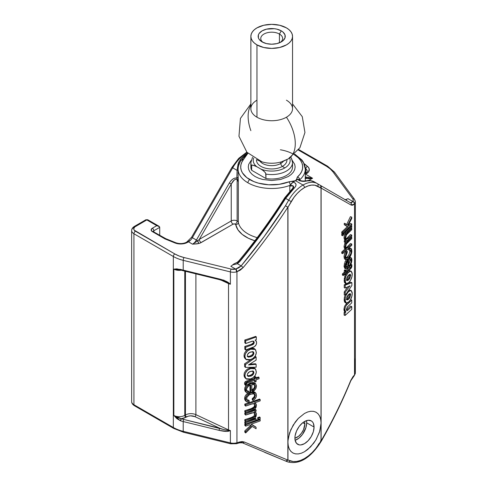 <?xml version="1.0" encoding="UTF-8"?>
<svg xmlns="http://www.w3.org/2000/svg" width="487" height="487" viewBox="0 0 487 487"><rect width="100%" height="100%" fill="white"/><g stroke="black" fill="none" stroke-linecap="round" stroke-linejoin="round"><path stroke-width="0.73" d="M247.226 152.601A28.654 16.54 120 0 0 247.019 152.717L247.719 153.119L247.019 152.717A28.654 16.54 120 0 0 232.695 167.838L192.359 237.705L196.413 240.042A7.816 4.511 -60 0 1 192.505 244.164L197.783 240.834L199.305 239.391L231.24 220.952A4.17 2.405 180 0 1 237.132 220.952L237.132 179.399L237.936 180.312L238.326 181.834L238.326 222.376A4.17 2.405 0 0 0 237.132 220.952A4.17 2.405 180 0 1 238.326 222.376A2.605 2.112 -11.4 0 1 235.738 224.677A1.564 0.901 0 0 0 235.288 224.142A2.605 1.504 120 0 0 237.132 220.952A2.605 1.504 -60 0 1 235.288 224.142A1.564 0.901 0 0 0 233.078 224.142A2.605 1.504 60 0 1 231.24 220.952A2.605 1.504 -120 0 0 233.078 224.142L201.143 242.581A2.605 1.504 60 0 1 199.305 239.391A2.605 1.504 -120 0 0 201.143 242.581L198.769 243.53A2.605 0.858 75.8 0 1 197.783 240.834L198.769 243.53L192.505 244.164L188.451 241.826A7.816 4.511 120 0 0 192.359 237.705L196.413 240.042A7.816 4.511 -60 0 1 192.505 244.164L197.783 240.834L196.413 240.042L197.783 240.834L199.305 239.391L231.24 184.074L229.353 182.984L196.413 240.042L229.353 182.984L231.24 184.074L199.305 239.391L231.24 220.952L231.24 184.074L234.186 180.062L235.781 179.234L237.132 179.399L237.132 220.952A4.17 2.405 0 0 0 231.24 220.952L231.24 184.074C233.206 180.336 235.166 178.778 237.132 179.399L238.326 181.834L236.846 178.047L238.143 177.219L238.326 181.834L238.326 222.376A33.603 19.401 0 0 0 257.221 237.644A33.603 19.401 0 0 1 238.326 222.376A2.605 2.112 168.6 0 1 235.738 224.677L237.918 229.779L242.228 234.405L248.4 238.259L254.859 240.767A36.208 20.904 180 0 1 235.738 224.677L234.783 223.947L233.078 224.142L200.017 243.129L197.162 243.847L192.535 244.164M234.582 263.601L237.218 262.359L239.062 260.636A2.605 0.31 39.7 0 0 239.762 261.549L237.431 263.723L239.762 261.549C256.205 241.753 271.496 220.708 285.644 198.41L288.688 200.169L285.644 198.41L263.564 230.917L239.762 261.549A2.605 0.31 -140.3 0 1 239.062 260.636C255.584 240.724 270.809 219.771 284.743 197.765L285.242 198.026L288.858 193.053L292.943 188.792A2.605 0.931 48 0 1 292.985 187.952A2.605 0.931 48 0 1 294.166 188.189L289.643 192.907L285.644 198.41L284.743 197.765L285.644 198.41L294.166 188.189A2.605 0.931 -132 0 0 292.985 187.952L293.004 185.748L293.752 187.063M234.028 263.838L232.573 264.934L237.431 263.723L241.162 265.878L238.764 267.838L235.678 269.092L230.814 266.286A7.816 4.511 120 0 0 232.573 264.934L237.431 263.723L241.162 265.878L264.076 236.682L285.461 205.757C271.716 226.948 256.947 246.994 241.162 265.878L243.19 267.54C259.102 248.613 273.992 228.519 287.847 207.267L285.461 205.757L288.688 200.169L285.461 205.757L287.957 207.237L291.202 201.618L288.688 200.169L291.202 201.618A26.566 15.341 -60 0 1 304.485 187.592A2.082 1.205 -120 0 0 303.011 185.042A28.654 16.54 120 0 0 288.688 200.169A28.654 16.54 -60 0 1 303.011 185.042L295.463 180.683L296.766 179.07A2.605 1.96 36.1 0 1 297.654 179.441L296.766 179.07L295.463 180.683L293.046 182.101A2.605 0.828 -103.7 0 0 292.669 181.432L293.046 182.101L290.27 185.261C290.282 184.768 291.208 183.715 293.046 182.101L295.152 183.015L296.059 184.573L295.639 186.393L294.166 188.189C296.991 185.249 296.62 183.222 293.046 182.101L297.654 179.441C299.986 181.28 302.944 181.815 306.53 181.048C309.549 180.36 312.137 180.634 314.292 181.864L317.341 183.623A28.654 16.54 120 0 0 303.011 185.042A2.082 1.205 60 0 1 304.485 187.592A26.566 15.341 -60 0 1 317.774 186.278A2.082 1.698 -60 0 0 317.341 183.623L314.292 181.864L310.749 180.738L301.794 181.261L299.286 180.622L297.654 179.441L295.463 180.683L303.011 185.042A28.654 16.54 -60 0 1 317.341 183.623L317.341 183.623A2.082 1.698 120 0 1 317.774 186.278L321.067 188.031L320.568 185.486L317.341 183.623L350.488 202.762L320.568 185.486L321.329 186.582L321.116 188.061L351.285 205.137A2.082 1.918 -60 0 0 350.488 202.762A2.082 1.918 120 0 1 351.285 205.137L354.524 203.889A2.082 1.558 -137.5 0 0 352.716 201.618L351.541 202.726L350.488 202.762L352.716 201.618A2.082 1.558 42.5 0 1 354.524 203.889L354.731 203.639A2.082 1.564 -143.6 0 0 352.813 201.466L347.949 198.653A7.816 4.511 -60 0 1 346.19 199.341L344.912 199.816M238.1 169.111A33.603 19.401 0 0 0 247.944 182.808A2.605 1.504 -60 0 1 249.782 179.618A30.998 17.897 180 0 1 243.427 159.633A2.605 1.942 -142.1 0 0 241.369 160.162L240.024 160.12A2.605 0.919 -142.5 0 0 241.351 160.193L241.412 160.107M334.715 172.879A2.082 1.564 -36.3 0 0 334.466 172.1A2.082 1.564 -36.3 0 0 332.798 171.649L330.131 168.812L326.576 166.317L298.336 150.014L326.576 166.317A2.082 1.205 -60 0 1 327.617 166.219A2.082 1.205 120 0 0 326.576 166.317A29.171 16.844 180 0 1 332.798 171.649L352.819 198.879A2.082 1.564 -36.3 0 1 354.493 199.341L334.478 172.118A2.082 1.564 143.7 0 0 332.798 171.649L352.819 198.879L353.276 200.169L352.813 201.466A2.082 1.564 36.4 0 1 354.731 203.639L352.801 205.185L351.285 205.137L321.11 188.092A1.564 0.901 180 0 1 321.012 188.152L314.925 185.224L311.674 185.097L308.149 185.894L304.485 187.592L300.82 190.131L297.295 193.4L294.051 197.278L287.957 207.237A1.564 0.901 180 0 1 287.854 207.292C280.068 219.113 272.884 229.45 266.292 238.277C258.299 249.021 250.598 258.774 243.19 267.54L241.162 265.878L235.678 269.092A5.728 3.306 180 0 1 231.197 269.092L184.037 257.538L179.119 255.998L174.803 253.94L134.162 230.12L133.724 228.853L134.692 227.015L146.824 219.923L156.771 225.664L152.352 228.214A2.082 1.205 60 0 1 153.825 230.771A2.082 1.205 180 0 0 153.241 231.416A2.082 1.205 180 0 1 153.825 230.771L153.825 231.763L153.825 230.771L159.718 227.368L159.718 235.166L159.718 227.368L153.825 230.771A2.082 1.205 -120 0 0 152.352 228.214L151.128 229.919L152.352 231.617L164.776 238.794A3.646 2.106 0 0 0 165.263 239.032L178.065 243.786L183.185 243.786L188.451 241.826L192.505 244.164M230.357 430.569L227.143 431.403L219.132 430.356A1.564 0.499 -76.2 0 1 219.747 428.25L194.91 416.641A6.252 3.61 0 0 0 186.558 416.89A1.564 0.901 60 0 1 185.45 414.979A7.816 4.511 180 0 1 195.896 414.662A1.564 0.804 -64.9 0 1 194.91 416.641L190.648 415.843L188.432 416.148L185.876 417.286A1.564 0.901 60 0 1 184.774 415.368L185.45 414.979A1.564 0.901 -120 0 0 186.558 416.89L185.876 417.286A9.375 5.412 180 0 1 181.286 418.741A1.564 0.609 107.4 0 0 180.543 420.811A31.259 18.043 0 0 0 183.222 421.553L183.222 431.336L230.381 442.896L230.381 430.563L228.44 430.471C226.674 430.356 223.777 429.613 219.747 428.25A1.564 0.499 103.8 0 0 219.132 430.356C223.588 431.397 226.784 431.665 228.732 431.159A1.564 0.907 -108.1 0 1 228.44 430.471L228.732 431.159L230.381 430.563L224.951 429.832L183.83 419.447A1.564 0.499 103.8 0 0 183.222 421.553L219.132 430.356L183.222 421.553A1.564 0.499 -76.2 0 1 183.83 419.447A29.695 17.142 180 0 1 181.286 418.741L173.847 415.441L180.543 420.811L181.286 418.741L177.274 417.572L173.847 415.441A7.816 4.511 0 0 0 184.774 415.368A1.564 0.901 -120 0 0 185.876 417.286L181.286 418.741A29.695 17.142 0 0 0 183.83 419.447L219.747 428.25L194.91 416.641A1.564 0.804 115.1 0 0 195.896 414.662L228.519 429.911A1.564 0.804 -64.9 0 1 228.44 430.471A1.564 0.804 115.1 0 0 228.519 429.911A7.816 4.511 0 0 0 230.381 430.563L230.381 442.896A7.816 4.511 0 0 0 236.944 442.774A264.264 152.571 0 0 0 239.847 441.922A2.082 0.779 73.4 0 1 239.494 442.847A2.082 0.779 73.4 0 1 238.892 442.555M354.487 199.329A2.082 1.564 143.7 0 0 352.819 198.879A5.728 3.306 180 0 1 352.813 201.466L347.949 198.653A7.816 4.511 120 0 1 346.19 199.341L346.738 200.589M299.822 180.3L299.645 180.768M312.587 178.242L308.752 180.452L312.587 178.242L305.593 174.2A2.082 1.205 -120 0 0 305.3 174.066A2.082 1.205 60 0 1 305.593 174.2A7.816 4.511 120 0 1 305.3 174.358A7.816 4.511 120 0 0 305.593 174.2L312.587 178.242L309.008 178.053L305.909 177.025L306.171 178.546L312.587 178.242L305.909 177.025A1.564 1.011 -60 0 1 306.171 178.546L311.029 178.546M305.051 178.333L306.171 178.546L305.051 178.333M238.758 261.726L237.626 262.39M238.1 175.125L238.326 181.834L236.846 178.047L237.096 170.383L238.003 164.338L240.024 160.12C242.179 157.039 244.815 154.75 247.944 153.247L241.357 160.18L243.427 159.633L241.838 162.171L240.931 164.819L240.718 167.516L241.217 170.194L242.404 172.806L246.739 177.572L253.843 181.59L258.427 183.136L268.611 184.774L279.154 184.336L289.722 181.621L292.669 181.432L295.463 180.683L288.828 181.882A2.605 1.175 69.1 0 1 290.27 185.261L289.789 186.15L293.004 185.748L293.758 186.947L292.985 187.958L293.004 185.748L291.409 185.444L289.789 186.15L290.27 185.261A2.605 1.175 -110.9 0 0 288.828 181.882A30.998 17.897 180 0 1 249.782 179.618A2.605 1.504 120 0 0 247.944 182.808A33.603 19.401 0 0 0 290.27 185.261A33.603 19.401 180 0 1 247.944 182.808A33.603 19.401 180 0 1 238.1 169.092A33.603 19.401 180 0 1 239.482 163.583M234.113 263.796L232.573 264.934A7.816 4.511 -60 0 1 230.814 266.286L235.678 269.092A2.082 0.664 76.2 0 1 236.493 271.898L236.944 271.776L236.944 442.774L236.944 271.776L243.19 267.54L240.316 270.127L236.944 271.776A2.082 0.724 -107.7 0 0 235.958 269.031A2.082 0.724 72.3 0 1 236.944 271.776L236.493 271.898A2.082 0.664 -103.8 0 0 235.678 269.092L231.197 269.092A2.082 0.664 103.8 0 0 230.381 271.904A7.816 4.511 0 0 0 236.493 271.898A7.816 4.511 180 0 1 230.381 271.904A2.082 0.664 -76.2 0 1 231.197 269.092L184.037 257.538A29.171 16.844 180 0 1 174.803 253.94L135.404 231.197A5.728 3.306 180 0 1 135.404 226.516L146.824 219.923L156.771 225.664L159.493 226.717L159.718 227.368L158.853 226.163L156.771 225.664L152.352 228.214A4.17 2.405 0 0 0 152.352 231.617A2.082 1.205 -60 0 1 153.393 231.514A2.082 1.205 120 0 0 152.352 231.617L164.776 238.794A2.082 1.205 -60 0 1 165.817 238.691A2.082 1.205 120 0 0 164.776 238.794A3.646 2.106 0 0 0 165.263 239.032A2.082 0.974 -68 0 1 166.049 238.8A2.082 0.974 112 0 0 165.263 239.032L174.949 242.946A2.082 0.974 -68 0 1 175.728 242.715L165.817 238.691L153.216 231.617M237.431 263.723A2.605 0.731 -125.7 0 1 237.212 262.365A2.605 0.731 54.3 0 0 237.431 263.723M239.062 260.636A2.605 0.31 -140.3 0 1 239.823 260.977C247.347 251.907 255.2 241.729 263.388 230.436L285.242 198.026M289.789 191.141L289.789 186.15L289.789 191.141M241.382 160.144L241.369 160.156C239.227 162.914 238.137 165.89 238.1 169.092L238.143 177.219A2.605 0.925 -2.6 0 1 236.846 178.047C234.217 177.658 231.721 179.301 229.353 182.984L231.027 180.677L232.999 178.96L235.026 178.041L236.846 178.047L237.096 170.383L232.695 167.838L237.096 170.383A2.605 0.718 -174 0 0 238.1 170.182A2.605 0.718 6 0 1 237.096 170.383L238.003 164.338A2.605 1.004 -164.6 0 0 239.026 164.241A2.605 1.004 15.4 0 1 238.003 164.338L238.794 162.141L240.87 159.024L243.61 156.096L247.944 153.247L244.389 156.394L241.357 160.18M243.427 159.633L247.944 153.247L243.427 159.633M296.802 178.759L297.277 177.116M280.384 149.783A30.998 17.897 180 0 1 297.539 176.854L299.949 174.334L301.63 171.619L302.537 168.788L302.646 165.909L301.952 163.054L300.473 160.302L298.245 157.727L294.142 154.616M255.127 176.537L252.211 174.486L250.044 172.142L248.711 169.604L248.26 166.968L248.711 164.326L251.103 160.503L248.711 164.326L248.26 166.968L248.711 169.604L250.044 172.142L252.211 174.486L255.127 176.537L258.676 178.218L255.127 176.537M292.303 160.503L294.696 164.326L295.146 166.968L294.696 169.604L293.363 172.142L291.196 174.486L288.28 176.537L280.67 179.472L271.703 180.5L262.73 179.472L258.676 178.218L262.73 179.472L271.703 180.5L280.67 179.472L288.28 176.537L291.196 174.486L293.363 172.142L294.696 169.604L295.146 166.968L294.696 164.326L292.303 160.503M306.42 173.719A2.082 1.205 -120 0 0 305.373 173.615A2.082 1.205 60 0 1 306.42 173.719A9.898 5.716 0 0 0 307.528 166.402A2.082 1.394 129.5 0 0 305.818 168.794A7.816 4.511 180 0 1 307.23 171.4A7.816 4.511 180 0 0 305.818 168.794A2.082 1.394 -50.5 0 1 307.528 166.402L304.101 163.577L308.387 167.266L309.282 169.184L308.387 172.094L306.42 173.719M305.282 168.35L305.818 168.794L305.276 168.35M354.493 199.341A2.082 1.564 -36.3 0 1 354.737 200.108A7.816 4.511 180 0 1 355.358 201.868A7.816 4.511 180 0 1 354.731 203.639A7.816 4.511 0 0 0 355.358 201.868L354.493 199.341M334.478 172.118L327.617 166.219A2.082 1.205 -60 0 1 328.049 167.169M295.463 155.377A33.603 19.401 180 0 1 305.3 169.092A33.603 19.401 180 0 1 299.706 179.813A33.603 19.401 0 0 0 305.197 167.546M297.539 176.854A2.605 1.771 49 0 1 299.706 179.813A2.605 1.771 -131 0 0 297.539 176.854L296.766 179.07M297.654 179.441C299.079 179.173 299.761 179.295 299.706 179.813L298.86 179.228L297.654 179.441M306.53 181.048A2.605 1.936 -103.1 0 0 305.361 180.866A2.605 1.936 76.9 0 1 306.53 181.048M354.737 358.767L354.737 371.1A7.816 4.511 180 0 1 355.358 372.865A7.816 4.511 180 0 1 354.524 374.887A7.816 4.511 0 0 0 355.358 372.865L355.358 201.868M354.524 203.889L354.524 374.887A2.082 1.522 41 0 1 354.226 375.727A2.082 1.522 -139 0 0 354.524 374.887A264.264 152.571 180 0 1 353.045 376.567A2.082 1.51 41.9 0 1 352.734 377.419A2.082 1.51 -138.1 0 0 353.045 376.567A264.264 152.571 0 0 0 354.524 374.887L354.524 203.889M351.76 225.207L342.696 233.583L342.696 232.329L348.412 227.045L345.253 225.061L345.253 223.612L347.633 225.116L351.76 217.147L351.76 218.45L348.138 225.444L349.319 226.212L351.76 223.953L351.76 225.207L342.696 233.583L342.696 232.329L348.412 227.045L345.253 225.061L345.253 223.612L347.633 225.116L351.76 217.147L351.76 218.45L348.138 225.444L349.319 226.212L351.76 223.953L350.403 223.46A264.264 152.571 180 0 1 348.357 225.591A264.264 152.571 0 0 0 350.403 223.46L351.76 223.953L351.76 225.207M350.403 216.654L351.76 217.147L350.403 216.654L346.574 224.732L350.403 216.654M344.272 223.259L345.253 223.612L344.272 223.259L344.272 224.708L347.31 226.65A264.264 152.571 180 0 1 341.734 231.982L342.696 232.329L341.734 231.982L341.734 233.236L342.696 233.583L341.734 233.236L341.734 231.982A264.264 152.571 0 0 0 347.31 226.65L344.272 224.708L344.272 223.259M351.76 227.356L345.253 233.37L345.253 232.116L351.76 226.102L351.76 227.356L345.253 233.37L345.253 232.116L351.76 226.102L351.066 225.852L351.76 226.102L351.76 227.356M344.559 231.867L345.253 232.116L344.559 231.867M344.272 232.122L344.272 233.017L345.253 233.37L344.272 233.017L344.272 232.122M343.859 234.655L342.696 235.732L342.696 234.478L343.859 233.407L343.859 234.655L342.696 235.732L342.696 234.478L343.859 233.407L343.158 233.151L343.859 233.407L343.859 234.655M342.434 233.486A264.264 152.571 180 0 1 341.734 234.131L342.696 234.478L341.734 234.131L341.734 235.385L342.696 235.732L341.734 235.385L341.734 234.131A264.264 152.571 0 0 0 342.434 233.486M345.24 233.364L344.954 233.845L345.953 234.204L347.578 232.299L346.738 231.995L347.578 232.299L351.76 228.427L350.926 228.129L351.76 228.427L351.76 229.681L347.694 233.443C346.452 234.393 345.794 235.799 345.715 237.668L346.348 239.318L347.895 238.63L346.817 238.246A264.264 152.571 0 0 0 350.403 234.564L351.76 235.057L350.403 234.564A264.264 152.571 180 0 1 346.817 238.246L347.895 238.63L351.76 235.057L351.76 236.311L351.76 235.057L346.647 239.354L345.959 238.971L345.715 237.668L346.421 234.892L351.76 229.681L351.76 228.427L346.135 233.888L345.021 238.052L345.332 239.677L346.251 240.207L345.253 241.132L345.253 242.325L351.76 236.311L345.253 242.325L345.253 241.132L346.251 240.207L344.869 239.793M346.044 238.849L346.817 238.246L345.344 238.959M345.953 234.204L344.954 233.845L344.047 237.699L345.021 238.052L345.953 234.204M346.251 240.207L345.021 238.052L344.047 237.699L344.352 239.324L345.24 239.847M345.186 239.902A264.264 152.571 180 0 1 344.272 240.779L345.253 241.132L344.272 240.779L344.272 241.972L345.253 242.325L344.272 241.972L344.272 240.779A264.264 152.571 0 0 0 345.186 239.902M345.24 242.319L344.954 242.794L345.953 243.153L347.767 241.077L346.933 240.773L347.767 241.077L351.76 237.382L350.926 237.084L351.76 237.382L351.76 238.636L347.779 242.319C346.507 243.263 345.819 244.693 345.715 246.605L346.354 248.254L347.895 247.585L346.817 247.201A264.264 152.571 0 0 0 350.403 243.524L351.76 244.011L350.403 243.524A264.264 152.571 180 0 1 346.817 247.201L347.895 247.585L351.76 244.011L351.76 245.265L351.76 244.011L346.695 248.291L346.074 248.066L345.715 246.605L346.3 244.048L351.76 238.636L351.76 237.382L346.056 242.976L345.021 246.976L345.326 248.583L346.227 249.125L342.696 252.388L342.696 253.642L351.76 245.265L342.696 253.642L342.696 252.388L346.227 249.125L344.857 248.705M345.679 247.926L346.817 247.201L345.35 247.895M345.953 243.153L344.954 242.794L344.047 246.623L345.021 246.976L345.953 243.153M346.227 249.125L345.021 246.976L344.047 246.623L344.346 248.23L345.222 248.766M345.167 248.814A264.264 152.571 180 0 1 341.734 252.041L342.696 252.388L341.734 252.041L341.734 253.295L342.696 253.642L341.734 253.295L341.734 252.041A264.264 152.571 0 0 0 345.167 248.814M349.556 250.172L349.556 248.918L350.043 248.595L350.987 248.461L351.559 249.034L351.864 251.45L351.255 254.342L348.808 258.189L347.225 259.443L346.074 259.693L345.271 258.926L345.027 256.868L346.318 252.43L347.231 251.243L347.231 252.497L345.74 256.132L345.837 257.617L346.592 258.305L348.905 256.826L350.774 253.77L351.078 250.598L350.737 250.008L349.556 250.172L349.556 248.918L350.975 248.455L351.876 250.957C351.644 254.153 350.512 256.661 348.497 258.494L345.959 259.656L345.021 257.239L347.231 251.243L347.231 252.497L345.715 256.643L346.373 258.256L348.418 257.313C349.989 255.955 350.914 254.025 351.182 251.529L349.879 251.061L349.051 254.439L349.879 251.061L351.182 251.529L350.549 249.898L349.556 250.172L348.382 249.746L349.556 250.172M348.217 255.852L347.316 256.911L348.418 257.313L347.316 256.911L345.575 257.933L347.316 256.911L349.051 254.439M344.175 255.328L345.74 251.402L346.184 250.866L347.231 251.243L346.184 250.866L344.607 253.642L344.047 256.886L345.021 257.239L344.047 256.886L344.078 256.132M349.97 248.175L349.264 247.974L348.382 248.492L349.556 248.918L348.382 248.492L348.382 249.746L348.382 248.492L349.264 247.974L349.97 248.175M349.471 249.545L349.879 251.061L349.715 249.916M345.843 267.107L346.854 266.492L346.854 261.976L346.854 266.492L347.925 266.876L347.931 260.624L345.715 265.75L346.397 267.454L347.925 266.876L346.854 266.492L345.368 267.083M344.881 266.517L345.088 266.876M348.625 266.255L350.013 264.563L350.993 262.201L350.969 259.346L350.299 258.865L349.672 259.121L349.672 257.915L350.591 257.507L351.571 258.201L351.87 259.723L350.859 264.417L349.106 267.01L347.213 268.599L345.593 268.599L345.033 266.858L345.246 264.319L346.007 262.152L348.625 258.731L348.625 266.255L348.333 258.999C346.342 260.782 345.24 263.242 345.021 266.383L344.047 266.03L345.021 266.383L345.934 268.818L348.479 267.643C350.512 265.817 351.644 263.297 351.876 260.088L350.95 257.556L349.222 257.751L349.672 257.915L349.672 259.121L348.625 258.743L350.537 258.901L351.182 260.642L349.879 260.174L349.709 261.732L348.4 264.776L349.483 262.572L349.879 260.174L351.182 260.642C350.987 263.01 350.147 264.867 348.655 266.219L348.625 266.206M347.925 266.876L347.931 260.624L346.379 262.87L345.715 265.75L346.373 267.448L347.925 266.876M349.52 258.615L349.879 260.174L349.684 258.883M344.766 268.374L344.059 266.511L344.583 262.852M346.263 259.711L344.881 262.073L346.263 259.711M347.548 283.471L350.512 282.18L351.882 282.673L351.882 285.479L351.882 282.673L345.222 285.157L345.222 288.054L350.001 285.766L345.222 292.285L345.222 295.329L351.882 285.479L345.222 295.329L345.222 292.285L350.001 285.766L345.222 288.054L345.222 285.157L351.882 282.673L350.512 282.18L347.554 283.471M346.927 283.732L344.242 284.804L345.222 285.157L344.242 284.804L344.242 287.701L345.222 288.054L344.242 287.701L344.242 284.804L346.927 283.732M347.791 286.825L344.242 291.932L345.222 292.285L344.242 291.932L344.242 294.976L345.222 295.329L344.242 294.976L344.242 291.932L347.791 286.825M349.435 293.862L349.471 294.392L349.435 293.862M349.465 294.684L350.737 294.848L350.256 293.594L348.668 294.361L346.61 298.665L347.091 299.943L348.668 299.176L347.548 298.774L348.869 296.93L349.465 294.684M346.574 299.517L347.548 298.774L346.214 299.596M348.235 297.977L347.548 298.774L348.668 299.176L350.737 294.848L349.471 294.392L348.869 296.93M348.668 301.964L350.561 299.608L352.01 295.779L352.18 292.443L351.243 290.514L350.043 290.581L347.974 292.267L346.093 295.274L345.332 297.74L345.119 300.576L345.697 302.689L347.292 302.944L348.668 301.964L346.196 303.054L345.106 300.053C345.259 296.534 346.446 293.704 348.668 291.561L351.133 290.465L352.235 293.466C352.083 296.985 350.896 299.822 348.668 301.964M350.737 294.848L349.575 298.166L347.937 299.748L346.975 299.882L346.762 297.429L347.943 295.134L350.08 293.558L350.737 294.848M349.94 290.045L348.838 290.142L351.133 290.465M348.205 290.562L348.668 290.234M347.949 291.299L348.668 291.561L347.949 291.299M344.656 296.133L344.132 299.7L345.106 300.053L344.132 299.7L345.192 302.689L344.346 301.587M345.892 312.045L344.918 309.835L343.956 309.129L344.534 306.353L346.178 303.943L344.534 306.353L343.95 309.488L344.918 309.835C344.973 307.534 345.74 305.696 347.219 304.32L346.178 303.943A264.264 152.571 0 0 0 347.121 303.011A264.264 152.571 180 0 1 346.178 303.943L347.219 304.32L351.76 300.126L350.518 299.675L351.76 300.126L351.76 302.877L347.736 306.597L346.403 309.415L346.847 310.633L347.809 310.219L346.738 309.835A264.264 152.571 0 0 0 350.403 306.079L351.76 306.567L350.403 306.079A264.264 152.571 180 0 1 346.738 309.835L347.809 310.219L351.76 306.567L351.76 309.312L351.76 306.567L347.395 310.536L346.695 310.536L346.403 309.415L347.249 307.096L351.76 302.877L351.76 300.126L346.318 305.325L345.277 307.358L344.918 309.835L345.161 311.351L345.892 312.045L345.1 312.782L345.1 315.473L351.76 309.312L345.1 315.473L345.1 312.782L345.892 312.045L344.808 311.662L345.74 311.99M344.005 310.329L343.95 309.488L344.893 311.686A264.264 152.571 180 0 1 344.12 312.429L345.1 312.782L344.12 312.429L344.12 315.119L345.1 315.473L344.12 315.119L344.12 312.429A264.264 152.571 0 0 0 344.893 311.692M349.435 274.522L349.471 275.045L349.435 274.522M349.465 275.338L350.737 275.502L350.256 274.254L348.668 275.021L346.61 279.319L347.091 280.603L348.668 279.836L347.548 279.435L348.869 277.584L349.465 275.338M346.574 280.177L347.548 279.435L346.214 280.256M348.235 278.631L347.548 279.435L348.668 279.836L350.737 275.502L349.471 275.045L348.869 277.584M348.668 282.624L350.561 280.269L352.01 276.433L352.18 273.104L351.243 271.168L350.043 271.235L347.974 272.921L346.093 275.928L345.332 278.4L345.155 281.73L345.697 283.349L347.292 283.598L348.668 282.624L346.196 283.708L345.106 280.707C345.259 277.188 346.446 274.358 348.668 272.215L351.133 271.125L352.235 274.12C352.083 277.645 350.896 280.475 348.668 282.624M350.737 275.502L349.575 278.826L347.937 280.402L346.975 280.536L346.762 278.089L347.943 275.794L350.08 274.218L350.737 275.502M349.94 270.699L348.838 270.796L351.133 271.125M345.642 274.406L348.205 271.222L347.548 271.813L348.668 272.215L347.548 271.813L346.44 273.128M344.656 276.793L345.326 275.039L344.132 280.354L345.106 280.707L344.132 280.354L345.192 283.349L344.346 282.247M350.89 264.356L351.784 264.678L351.924 265.987L350.61 268.787L345.861 273.177L345.861 274.546L345.246 275.112L344.266 274.759L345.246 275.112L345.246 273.743L343.378 275.472L342.416 275.125L343.378 275.472L343.378 274.309L345.246 272.586L345.246 270.723L345.861 270.157L345.861 272.02L350.865 267.369L351.784 264.678L351.858 266.791L351.097 268.294L345.861 273.177L345.861 274.546L345.246 275.112L345.246 273.743L343.378 275.472L343.378 274.309L345.246 272.586L345.246 270.723L345.861 270.157L345.861 272.02L350.61 267.631L351.456 266.194L351.334 265.098L350.64 264.849M350.129 265.707L351.456 266.194L350.129 265.713L349.356 267.174L350.61 267.631L349.356 267.174A264.264 152.571 180 0 1 345.861 270.699A264.264 152.571 0 0 0 349.356 267.174L350.116 265.421M344.863 269.798L345.861 270.157L344.863 269.798A264.264 152.571 180 0 1 344.266 270.37L345.246 270.723L344.266 270.37L344.266 272.233L345.246 272.586L344.266 272.233A264.264 152.571 180 0 1 342.416 273.962L343.378 274.309L342.416 273.962L342.416 275.125L342.416 273.962A264.264 152.571 0 0 0 344.266 272.233L344.266 270.37A264.264 152.571 0 0 0 344.863 269.798M320.47 440.851L321.012 440.918A1.564 0.901 0 0 0 321.11 440.857L321.11 188.092L321.116 440.881C327.392 429.82 332.694 419.843 337.01 410.937C342.276 400.156 346.847 390.002 350.731 380.481L353.045 376.567L350.731 380.481A2.082 0.414 22.2 0 1 350.823 380.7A2.082 0.414 22.2 0 1 350.603 380.785M344.181 281.37L344.352 278.04M344.68 311.607L344.181 310.998M344.181 300.716L344.352 297.38M347.371 267.241L347.067 267.533M344.437 258.859L344.047 256.886M344.96 248.735L344.346 248.23L344.059 246.185L345.374 242.13M344.741 239.732L344.114 238.618L344.09 236.798L345.326 233.236M321.012 424.53L321.012 440.918L321.012 424.53L319.411 432.322L315.746 440.145L310.536 446.932L304.485 451.741L301.41 453.184L298.44 453.914L295.682 453.902L293.223 453.147L291.165 451.68L289.564 449.55L288.481 446.829L287.957 443.614L287.957 460.002L293.253 461.56L296.802 461.42L300.582 460.404L304.485 458.547L308.387 455.899L312.173 452.545L315.722 448.588L321.012 440.918L318.93 444.138L319.204 444.418L318.93 444.138A31.777 18.348 -60 0 1 290.045 460.818A2.082 1.692 111.4 0 1 287.823 461.913A2.082 1.692 111.4 0 1 287.622 461.816A2.082 1.692 -68.6 0 0 287.811 461.907A2.082 1.692 -68.6 0 0 290.045 460.818L287.957 460.002L285.717 461.086L242.398 442.829A2.082 1.388 -66.5 0 0 244.218 441.977L239.847 441.922L242.167 441.575L244.218 441.977A2.082 1.388 113.5 0 1 242.404 442.835A2.082 1.388 113.5 0 1 242.276 442.768A2.082 1.388 -66.5 0 0 242.404 442.835L239.488 442.847A2.082 0.779 -106.6 0 0 239.847 441.922A264.264 152.571 180 0 1 236.944 442.774A7.816 4.511 180 0 1 230.381 442.896L183.222 431.336L183.222 421.553A31.259 18.043 180 0 1 180.543 420.811L176.872 418.643L173.847 415.441A7.816 4.511 0 0 0 184.774 415.368L184.774 271.137L184.774 415.368L185.45 414.979L185.45 271.302L185.45 414.979A7.816 4.511 0 0 1 195.896 414.662L195.896 273.864L195.896 414.662L228.519 429.911A7.816 4.511 0 0 0 230.381 430.563M318.839 444.284L318.407 444.047M285.741 461.098L287.811 461.907C298.787 464.622 309.251 458.791 319.204 444.418L321.28 441.21M321.012 188.152L321.012 421.584L321.012 188.152M264.648 452.344L285.552 461.006L286.776 461.067L287.854 460.057L287.847 207.267L287.854 460.057A1.564 0.901 0 0 0 287.957 460.002L287.957 207.237L287.957 440.668L289.564 432.882L293.223 425.054L298.44 418.272L304.485 413.457L307.565 412.014L310.536 411.29L313.293 411.302L315.746 412.051L317.81 413.518L319.411 415.648L320.489 418.37L321.012 421.584M287.847 460.081L244.218 441.977L287.847 460.081M242.276 442.768L240.712 442.403M245.661 424.901L260.174 419.672L260.174 420.92L251.024 424.226L256.083 427.3L256.083 428.755L252.266 426.423L245.661 432.961L245.661 431.665L251.462 425.918L249.575 424.749L245.661 426.155L245.661 424.901L260.174 419.672L260.174 420.92L251.024 424.226L256.083 427.3L256.083 428.755L252.266 426.423L245.661 432.961L245.661 431.665L251.462 425.918L249.575 424.749L245.661 426.155L244.815 425.376A264.264 152.571 0 0 0 245.661 425.108A264.264 152.571 180 0 1 244.815 425.376L244.815 424.122L245.661 424.901M250.787 425.291L244.815 430.879L245.661 431.665L244.815 430.879L244.815 432.182L245.661 432.961L244.815 432.182L244.815 430.879L250.787 425.291M255.468 426.74L251.243 424.147L255.468 426.74M259.571 419.112L260.174 419.672L259.571 419.112A264.264 152.571 180 0 1 249.953 422.46A264.264 152.571 0 0 0 259.571 419.112M245.539 423.891A264.264 152.571 180 0 1 244.815 424.122A264.264 152.571 0 0 0 245.539 423.891M245.661 422.753L256.083 418.997L256.083 420.251L245.661 424.007L245.661 422.753L256.083 418.997L256.083 420.251L245.661 424.007L244.815 423.227L245.661 424.007L245.661 422.753L244.815 421.973L245.661 422.753M255.468 418.43L256.083 418.997L255.468 418.43A264.264 152.571 180 0 1 244.815 421.973L244.815 423.227L244.815 421.973A264.264 152.571 0 0 0 255.468 418.43M258.311 418.193L260.174 417.517L260.174 418.771L258.311 419.447L258.311 418.193L260.174 417.517L260.174 418.771L258.311 419.447L257.714 418.893A264.264 152.571 0 0 0 258.311 418.674A264.264 152.571 180 0 1 257.714 418.893L257.714 417.639L258.311 418.193M259.571 416.963L260.174 417.517L259.571 416.963A264.264 152.571 180 0 1 257.714 417.639A264.264 152.571 0 0 0 259.571 416.963M245.661 413.798L245.661 415.052L253.77 412.519L254.774 412.952L255.334 414.534L255.066 416.02L254.044 417.189L245.661 420.427L245.661 421.681L253.697 418.735L255.328 417.536L256.119 416.208L256.424 413.907L255.955 412.659L254.488 411.813L256.083 411.235L256.083 410.042L245.661 413.798L256.083 410.042L256.083 411.235L254.488 411.813L255.724 412.404L256.454 414.394L254.963 417.919L245.661 421.681L245.661 420.427L252.175 418.077C254.159 417.56 255.212 416.379 255.334 414.534L254.774 412.952L251.858 412.818L245.661 415.052L244.815 414.273L245.661 415.052L245.661 413.798L244.815 413.019L245.661 413.798M254.707 413.682L255.334 414.534L254.713 414.206M253.849 416.269L251.511 417.462L252.175 418.077L251.511 417.462A264.264 152.571 180 0 1 244.815 419.642L245.661 420.427L244.815 419.642L244.815 420.896L245.661 421.681L244.815 420.896L244.815 419.642A264.264 152.571 0 0 0 251.511 417.462L254.092 416.02L254.664 413.353M255.724 412.404L254.89 411.667M255.468 409.476L256.083 410.042L255.468 409.476A264.264 152.571 180 0 1 244.815 413.019L244.815 414.273L244.815 413.019A264.264 152.571 0 0 0 255.468 409.476M245.661 404.843L245.661 406.097L253.155 403.559L254.768 404.015L255.334 405.598L254.409 407.954L245.661 411.472L245.661 412.726L254.963 408.97L256.107 407.266L256.424 404.989L255.967 403.753L254.524 402.901L260.174 400.862L260.174 399.608L245.661 404.843L260.174 399.608L260.174 400.862L254.524 402.901L255.724 403.492L256.454 405.47L254.963 408.97L245.661 412.726L245.661 411.472L252.035 409.171C254.08 408.672 255.176 407.479 255.334 405.598L254.78 404.027L251.858 403.863L245.661 406.097L244.815 405.318L245.661 406.097L245.661 404.843L244.815 404.064L245.661 404.843M254.707 404.746L255.334 405.598L254.719 405.026L253.776 407.376L251.371 408.556L252.035 409.171L251.371 408.556A264.264 152.571 180 0 1 244.815 410.687L245.661 411.472L244.815 410.687L244.815 411.941L245.661 412.726L244.815 411.941L244.815 410.687A264.264 152.571 0 0 0 251.371 408.556L254.305 406.767L254.719 405.026L254.324 403.638M255.724 403.492L254.914 402.761M259.571 399.054L260.174 399.608L259.571 399.054A264.264 152.571 180 0 1 244.815 404.064L244.815 405.318L244.815 404.064A264.264 152.571 0 0 0 259.571 399.054M249.198 400.704L249.198 401.958L247.67 402.116L246.428 401.623L245.692 400.545L245.564 398.123L247.11 395.158L250.89 392.747L252.917 392.242L254.768 392.394L256.052 393.435L256.442 395.572L255.961 397.489L254.372 399.565L252.917 400.436L252.917 399.182L254.695 397.636L255.316 395.201L254.658 393.928L253.404 393.514L249.466 394.671L246.952 397.203L246.763 399.754L247.615 400.637L249.198 400.704L249.198 401.958L246.325 401.538L245.478 399.109C245.856 396.004 247.664 393.88 250.89 392.747L255.626 392.899L256.454 395.207C256.399 397.514 255.218 399.261 252.917 400.436L252.917 399.182L255.334 395.56L254.768 394.026L251.018 393.959C248.498 394.768 247.025 396.375 246.592 398.78L247.159 400.338L249.198 400.704L248.461 400.028L249.198 400.704M254.421 393.782L255.334 395.56L254.719 394.987L254.074 397.051L252.266 398.579L252.917 399.182L252.266 398.579L252.266 399.833L252.917 400.436L252.266 399.833L252.266 398.579L253.27 397.952L254.567 396.01L254.36 393.691M254.524 391.986L252.704 391.609M250.275 392.09L250.89 392.747L250.202 392.114L249.009 392.571L250.726 391.95M244.839 399.76L245.028 396.308L246.319 394.415L248.175 392.997L246.319 394.415L245.028 396.308L244.62 398.323L245.478 399.109L244.62 398.323L244.839 399.76L245.606 400.868L244.833 399.73M246.325 401.538L245.606 400.868M246.836 399.918L248.461 400.028L246.519 399.73M254.123 387.902L254.719 385.887L254.117 384.261M251.456 390.057L253.727 388.443L251.791 389.904M254.707 385.594L255.334 386.459L254.75 384.84L251.803 384.56L251.791 390.811C253.928 389.971 255.109 388.516 255.334 386.459L254.707 386.173M246.97 390.964L248.273 391.031L249.009 391.712L249.009 392.924L246.343 392.431L245.478 389.984C245.85 386.855 247.664 384.73 250.921 383.604L255.632 383.732L256.454 386.063C256.107 389.125 254.336 391.207 251.146 392.297L250.683 392.467L250.628 384.961C248.248 385.801 246.897 387.366 246.592 389.667L247.207 391.365L249.009 391.712L248.273 391.031L246.422 390.641M245.345 386.526L244.62 389.192L245.478 389.984L244.62 389.192L245.551 391.694L245.107 391.164M246.343 392.431L245.551 391.694M250.628 384.961L248.467 386.154L246.891 388.176L246.592 389.667L246.927 391.037L247.737 391.682L249.009 391.712L249.009 392.924L247.542 393.009L246.379 392.461L245.685 391.384L245.856 387.956L247.11 386.008L250.921 383.604L250.233 382.965L246.319 385.266L250.233 382.965L250.921 383.604L253.727 383.05L255.529 383.646L256.43 385.582L256.089 388.048L254.878 389.953L251.146 392.297M255.632 383.732L254.171 382.66L250.233 382.965L253.088 382.459L255.054 383.202M251.803 384.56L251.791 390.811L254.281 389.107L255.334 386.459L255.085 385.284L254.293 384.529L251.803 384.56M249.989 391.822L249.989 385.223L249.989 391.822L250.683 392.467L250.683 384.943M245.466 364.586L245.466 367.393L256.132 367.222L256.132 364.319L248.48 364.958L256.132 360.088L256.132 357.05L245.466 364.586L256.132 357.05L256.132 360.088L248.48 364.958L256.132 364.319L256.132 367.222L245.466 367.393L244.614 366.601L245.466 367.393L245.466 364.586L244.614 363.795L245.466 364.586M255.517 363.759L256.132 364.319L255.517 363.759L249.758 364.142L255.517 363.759M255.517 356.484L256.132 357.05L255.517 356.484L254.22 357.385M251.389 359.315L244.614 363.795L244.614 366.601L244.614 363.795L251.389 359.315M251.682 355.333L253.027 353.818L253.021 351.632L253.91 353.233L253.483 352.016L250.616 352.004C248.699 352.594 247.597 353.799 247.305 355.62L247.725 356.813L250.616 356.819C252.522 356.234 253.624 355.041 253.91 353.233L253.264 352.88M247.195 356.277L248.729 356.466L251.134 355.662M252.485 354.633L249.916 356.174L250.616 356.819L249.916 356.174L247.433 356.387M255.316 349.471L254.117 348.491L249.916 348.57L250.616 349.216L247.591 350.914L245.533 353.562L244.924 355.936L245.101 358.006L246.495 359.777L249.508 359.96L252.814 358.542L255.328 355.954L256.296 352.911L255.705 349.922L254.738 349.063L252.814 348.716L250.616 349.216L255.316 349.471L256.314 352.363C256.077 355.833 254.177 358.249 250.616 359.625L245.917 359.382L244.906 356.484L244.03 355.668L244.401 357.653L245.917 359.382M247.305 355.62L247.554 354.433L249.447 352.533L252.345 351.638L253.666 352.229L253.66 354.414L251.779 356.301L248.613 357.178L247.56 356.618L247.305 355.62M250.616 349.216L249.916 348.57L247.67 349.599L245.679 351.273L244.401 353.44L244.03 355.668L244.906 356.484C245.144 353.008 247.049 350.591 250.616 349.216M245.661 340.797L245.661 343.542L252.863 341.07L253.904 341.454L254.238 342.556L253.617 344.078L252.881 344.577L245.661 347.237L245.661 349.983L254.378 346.677L256.174 344.747L256.612 342.641L256.229 341.046L255.06 340.096L256.326 339.64L256.326 336.949L245.661 340.797L256.326 336.949L256.326 339.64L255.06 340.096L255.852 340.577L256.612 342.641C256.527 344.93 255.304 346.501 252.93 347.365L245.661 349.983L245.661 347.237L252.108 344.912L254.238 342.556L253.837 341.381L251.992 341.259L245.661 343.542L244.815 342.757L245.661 343.542L245.661 340.797L244.815 340.011L245.661 340.797M253.447 341.15L254.238 342.556L253.605 341.971L253.581 342.306M253.222 343.219L251.438 344.297L252.108 344.912L251.438 344.297A264.264 152.571 180 0 1 244.815 346.452L245.661 347.237L244.815 346.452L244.815 349.203L245.661 349.983L244.815 349.203L244.815 346.452A264.264 152.571 0 0 0 251.438 344.297L253.477 342.751L253.465 341.174M255.718 336.383L256.326 336.949L255.718 336.383A264.264 152.571 180 0 1 244.815 340.011L244.815 342.757L244.815 340.011A264.264 152.571 0 0 0 255.718 336.383M251.682 374.673L253.027 373.158L253.021 370.978L253.91 372.573L253.483 371.356L250.616 371.35C248.699 371.94 247.597 373.145 247.305 374.96L247.725 376.153L250.616 376.165C252.522 375.574 253.624 374.381 253.91 372.573L253.264 372.226M247.195 375.617L248.729 375.806L251.134 375.002M252.485 373.973L249.916 375.52L250.616 376.165L249.916 375.52L247.433 375.727M255.316 368.811L254.117 367.831L249.916 367.916L250.616 368.562L247.591 370.26L245.533 372.902L244.924 375.282L245.101 377.346L246.495 379.123L249.508 379.3L252.814 377.882L255.328 375.294L256.296 372.251L255.705 369.262L254.738 368.409L252.814 368.056L250.616 368.562L255.316 368.811L256.314 371.709C256.077 375.173 254.177 377.595 250.616 378.965L245.917 378.722L244.906 375.824L244.03 375.014L244.401 376.993L245.917 378.722M247.305 374.96L247.554 373.773L249.447 371.873L252.345 370.984L253.666 371.569L253.66 373.754L251.779 375.641L248.613 376.518L247.56 375.958L247.305 374.96M250.616 368.562L249.916 367.916L247.67 368.939L245.679 370.619L244.401 372.786L244.03 375.014L244.906 375.824C245.144 372.354 247.049 369.931 250.616 368.562M259.084 378.703L256.089 379.787L256.089 381.644L255.109 381.997L255.109 380.14L247.098 383.05L246.221 383.811L246.349 385.162L245.625 385.418L245.43 383.628L245.99 382.538L255.109 378.977L255.109 377.608L256.089 377.255L256.089 378.624L259.084 377.547L259.084 378.703L256.089 379.787L256.089 381.644L255.109 381.997L255.109 380.14L247.512 382.879L246.154 384.024L246.349 385.162L245.625 385.418L245.399 384.066L247.512 381.717L255.109 378.977L255.109 377.608L256.089 377.255L256.089 378.624L259.084 377.547L258.481 376.987A264.264 152.571 180 0 1 256.089 377.845A264.264 152.571 0 0 0 258.481 376.987L259.084 377.547L259.084 378.703M255.48 376.688L256.089 377.255L255.48 376.688A264.264 152.571 180 0 1 254.488 377.035L255.109 377.608L254.488 377.035L254.488 378.405L255.109 378.977L254.488 378.405A264.264 152.571 180 0 1 246.726 380.992L247.512 381.717L246.726 380.992L245.156 381.765L244.541 383.275L245.399 384.066L244.541 383.275L244.778 384.639L245.625 385.418L244.778 384.639L244.657 382.496L246.726 380.992A264.264 152.571 0 0 0 254.488 378.405L254.488 377.035A264.264 152.571 0 0 0 255.48 376.688M254.488 380.365L254.488 381.424L255.109 381.997L254.488 381.424L254.488 380.365M246.325 381.132L246.726 380.992M245.058 377.93L244.115 376.049L244.182 373.559M253.654 367.636L254.719 368.263M244.401 372.786L245.679 370.619L247.67 368.939L250.488 367.74L252.978 367.484M245.058 358.59L244.115 356.709L244.182 354.213M253.654 348.296L254.719 348.917M244.401 353.44L245.679 351.273L247.67 349.599L250.488 348.4L252.978 348.144M244.833 390.592L244.839 387.682L246.319 385.266M254.987 392.309L255.444 392.875M252.266 391.639L254.591 392.023M251.986 408.331L253.197 407.771M254.719 402.633L255.352 403.193M254.476 412.806L254.147 412.373M254.695 411.545L255.346 412.099M134.363 226.412A2.082 1.205 60 0 1 135.404 226.516A2.082 1.205 -120 0 0 134.363 226.412C132.525 227.618 131.618 228.993 131.642 230.558A7.816 4.511 0 0 0 133.931 233.748A7.816 4.511 180 0 1 131.642 230.558A7.816 4.511 180 0 1 133.931 227.368A2.082 1.205 60 0 1 134.363 226.412L145.783 219.82A2.082 1.205 60 0 1 146.824 219.923A2.082 1.205 -120 0 0 145.783 219.82L147.865 219.82A2.082 1.205 120 0 0 146.824 219.923A2.082 1.205 -60 0 1 147.865 219.82L158.853 226.163M183.83 270.571A1.564 0.499 -76.2 0 1 183.459 270.815A1.564 0.499 -76.2 0 1 183.222 270.127L183.222 260.344A31.259 18.043 180 0 1 173.329 256.497L133.931 233.748A2.082 1.205 -60 0 1 135.404 231.197A2.082 1.205 120 0 0 133.931 233.748L173.329 256.497A2.082 1.205 -60 0 1 174.803 253.94A2.082 1.205 120 0 0 173.329 256.497A31.259 18.043 0 0 0 183.222 260.344A2.082 0.664 -76.2 0 1 184.037 257.538A2.082 0.664 103.8 0 0 183.222 260.344L230.381 271.904L183.222 260.344L183.222 270.127A31.259 18.043 180 0 1 180.543 269.384L173.847 269.122L179.228 269.725M222.462 280.366L219.747 279.374A1.564 0.499 -76.2 0 1 219.375 279.617L226.108 281.9L228.44 283.148L228.732 282.831L228.44 283.148L230.381 284.238L228.732 282.831C226.784 281.37 223.588 280.074 219.132 278.929L183.222 270.127A1.564 0.499 103.8 0 0 183.459 270.815L180.823 270.084A1.564 0.609 107.4 0 1 180.543 269.384A31.259 18.043 0 0 0 183.222 270.127L219.132 278.929A1.564 0.499 103.8 0 0 219.369 279.617A1.564 0.499 -76.2 0 1 219.132 278.929L227.143 281.809L230.357 284.213M225.743 281.73L228.44 283.148A1.564 0.804 -64.9 0 1 228.519 283.592L220.842 280.007L228.519 283.592L228.519 429.911L228.519 283.592A7.816 4.511 180 0 0 230.381 284.238L230.381 271.904L230.381 284.238M181.286 269.865L176.872 268.854L173.847 269.122L173.847 415.441L173.847 269.122A7.816 4.511 180 0 0 181.261 270.218A7.816 4.511 180 0 1 173.847 269.122L180.823 270.084M173.329 427.489A31.259 18.043 0 0 0 183.222 431.336A31.259 18.043 180 0 1 173.329 427.489L173.329 256.497L173.329 427.489L133.931 404.74L173.329 427.489A2.082 1.205 120 0 0 173.762 428.444A2.082 1.205 -60 0 1 173.329 427.489M133.931 233.748L133.931 404.74L133.931 233.748M135.404 405.592A2.082 1.205 -60 0 1 134.363 405.695C132.525 404.49 131.618 403.108 131.642 401.55A7.816 4.511 0 0 0 133.931 404.74A7.816 4.511 180 0 1 131.642 401.55L131.642 230.558M134.363 405.695A2.082 1.205 -60 0 1 133.931 404.74A2.082 1.205 120 0 0 134.363 405.695L173.762 428.444L183.538 432.255A2.082 0.664 -76.2 0 1 183.222 431.336A2.082 0.664 103.8 0 0 183.538 432.255A2.082 0.664 -76.2 0 0 184.037 431.932M179.119 430.392L174.803 428.341A2.082 1.205 -60 0 1 173.762 428.444M234.844 443.651L231.197 443.493A2.082 0.664 -76.2 0 1 230.698 443.815A2.082 0.664 -76.2 0 1 230.381 442.896A2.082 0.664 103.8 0 0 230.698 443.809L183.538 432.255M230.698 443.815L236.585 443.7A2.082 0.761 -106.2 0 0 236.944 442.774A2.082 0.761 73.8 0 1 236.591 443.7A2.082 0.761 73.8 0 1 236.006 443.401M175.734 242.715A2.082 0.974 112 0 0 174.949 242.946A9.898 5.716 0 0 0 187.623 242.307A2.082 1.205 -120 0 0 186.582 242.203A2.082 1.205 60 0 1 187.623 242.307L188.451 241.826A2.082 1.205 -120 0 0 187.41 241.722A2.082 1.205 60 0 1 188.451 241.826A7.816 4.511 120 0 0 192.359 237.705L191.598 237.26L192.359 237.705L232.695 167.838L231.934 167.4L232.695 167.838A28.654 16.54 -60 0 1 247.019 152.717M235.111 163.248L232.262 167.589L231.934 167.4L191.598 237.26L186.582 242.203C183.258 243.847 179.642 244.017 175.728 242.715M188.347 241.735L189.656 240.517M241.881 156.102L245.545 153.569M305.818 173.335L305.818 168.794L305.818 173.335M321.116 440.881L321.268 441.155L321.116 440.881C332.438 421.091 342.312 400.959 350.731 380.481A2.082 0.414 -157.8 0 1 350.823 380.7L354.238 375.714L355.358 372.865M288.06 461.98A33.865 19.553 -60 0 1 287.622 461.816M306.694 422.819A13.545 7.822 120 0 0 306.487 420.634L306.694 422.819L314.066 427.069L306.694 422.819L305.97 427.47L302.439 434.471L298.988 438.117L295.122 440.315A13.545 7.822 120 0 0 306.694 422.819M294.909 438.13A13.545 7.822 -60 0 1 300.82 424.5A13.545 7.822 -60 0 1 311.26 420.871A13.545 7.822 -60 0 1 314.066 427.069A13.545 7.822 -60 0 1 308.149 440.705A13.545 7.822 -60 0 1 297.715 444.333A13.545 7.822 -60 0 1 294.909 438.13L295.092 440.181L296.522 443.34L299.164 444.868L300.82 444.935L304.485 443.663L308.149 440.705L311.26 436.51L313.336 431.726L314.066 427.069L313.336 423.258L312.453 421.858L311.26 420.871L308.149 420.269L304.485 421.541L302.616 422.832L299.164 426.478L296.522 431.056L295.092 435.865L294.909 438.13M304.856 423.879L302.792 422.692L304.856 423.879A10.939 6.319 -60 0 1 294.909 438.184L298.628 436.236L301.416 433.296L303.553 429.595L304.856 423.879A10.939 6.319 -60 0 0 304.533 421.517L304.856 423.879M321.061 423.033L319.801 431.086L316.209 439.371L313.695 443.2L307.723 449.507L304.485 451.741L301.252 453.239L298.141 453.945L295.274 453.835L292.766 452.904L290.702 451.193L289.175 448.771L288.231 445.721L287.908 442.172L288.231 438.251L290.702 429.924L295.274 422.004L298.141 418.577L304.485 413.457L307.723 411.959L310.828 411.253L313.695 411.369L316.209 412.3L318.267 414.011L319.801 416.434L320.744 419.477L321.061 423.033M223.308 280.238L223.837 280.043M226.492 281.784L226.522 281.443M279.441 34.041A10.939 6.319 0 0 0 264.417 33.798A10.939 6.319 0 0 0 263.144 42.442A10.939 6.319 180 0 1 260.764 38.51A10.939 6.319 180 0 1 267.515 32.672A10.939 6.319 180 0 1 279.441 34.041L279.441 42.801L279.441 34.041A10.939 6.319 180 0 1 282.643 38.51A10.939 6.319 180 0 1 280.262 42.442A10.939 6.319 0 0 0 279.441 34.041L281.279 30.851L279.441 34.041M262.122 41.912L262.122 41.912A13.545 7.822 180 0 1 262.122 30.851A13.545 7.822 180 0 1 281.279 30.851L282.965 32.039L284.986 34.857L284.986 37.907L282.965 40.725L281.279 41.912L276.884 43.605L271.703 44.201L266.517 43.605L262.122 41.912L259.187 39.374L258.414 37.907L258.414 34.857L259.187 33.39L262.122 30.851L266.517 29.153L274.345 28.709L276.884 29.153L281.279 30.851A13.545 7.822 180 0 1 281.279 41.912A13.545 7.822 180 0 1 262.122 41.912M286.435 100.2A20.838 12.029 180 0 1 286.435 117.215A33.341 19.249 60 0 1 288.371 158.835A33.341 19.249 -120 0 0 286.435 117.215A20.838 12.029 0 0 0 292.541 108.711L292.541 36.379A20.838 12.029 180 0 1 279.678 47.495A20.838 12.029 180 0 1 256.966 44.889L256.966 117.215A20.838 12.029 0 0 0 286.435 117.215A20.838 12.029 180 0 1 256.966 117.215A20.838 12.029 180 0 1 256.966 100.2M286.435 27.875A20.838 12.029 180 0 1 292.541 36.379L292.139 34.035L290.952 31.777L289.028 29.695L286.435 27.875L279.678 25.263L271.703 24.35L263.729 25.263L256.966 27.875L254.378 29.695L252.449 31.777L251.262 34.035L250.866 36.379A20.838 12.029 180 0 1 263.729 25.263A20.838 12.029 180 0 1 286.435 27.875M250.866 103.932L240.42 118.432L238.965 136.275L246.939 152.285L261.927 161.836A20.838 12.029 0 0 0 281.474 161.836L288.371 158.835A33.341 19.249 60 0 1 286.435 159.718A20.838 12.029 0 0 1 256.966 159.718M250.866 130.662A33.341 19.249 60 0 1 250.866 105.198M250.866 36.379L250.866 108.711A20.838 12.029 0 0 0 256.966 117.215L256.966 44.889A20.838 12.029 180 0 1 250.866 36.379L251.262 38.729L252.449 40.987L254.378 43.063L256.966 44.889L263.729 47.495L271.703 48.414L279.678 47.495L286.435 44.889L289.028 43.063L290.952 40.987L292.139 38.729L292.541 36.379M259.881 161.136A12.832 7.408 0 0 0 280.774 163.486L280.676 162.068L280.774 163.486A2.605 1.504 -120 0 0 282.448 166.39A2.605 1.504 60 0 1 280.774 163.486A12.832 7.408 0 0 0 283.519 161.136M286.873 159.651A15.2 8.778 180 0 1 282.448 166.39A15.2 8.778 180 0 1 265.458 168.185A15.2 8.778 180 0 1 256.527 159.651A15.2 8.778 180 0 0 265.458 168.185A15.2 8.778 180 0 0 282.448 166.39L284.755 167.954L282.448 166.39A15.2 8.778 180 0 0 286.873 159.651M250.866 162.597A20.838 12.029 0 0 0 251.676 165.86L252.51 165.038L256.771 166.682A18.457 10.659 180 0 1 253.709 158.032A18.457 10.659 0 0 0 256.771 166.682L260.849 169.038A18.457 10.659 0 0 0 284.755 167.954A18.457 10.659 180 0 1 260.849 169.038L263.741 170.98L265.677 173.171L265.945 178.528L251.676 170.292L251.676 165.86L252.51 165.038L255.322 165.903L258.81 167.845L262.304 169.939L265.111 172.319L265.945 174.096L265.945 178.528A20.838 12.029 0 0 0 292.541 166.968L292.541 162.536A20.838 12.029 180 0 1 265.945 174.096A20.838 12.029 0 0 0 292.529 162.975M251.676 165.86A20.838 12.029 180 0 1 250.866 162.536L250.866 166.968A20.838 12.029 0 0 0 251.676 170.292L251.676 165.86M290.702 157.204L291.433 158.226L292.541 162.536A20.838 12.029 180 0 0 291.725 159.206L291.652 158.75M291.463 158.275L290.788 157.295M289.461 157.502A18.457 10.659 180 0 1 284.755 167.954A18.457 10.659 0 0 0 289.692 158.032M259.863 161.112A12.832 7.408 0 0 0 280.774 163.486M309.221 178.735L310.889 178.565L309.221 178.735M299.615 180.604L299.468 180.032C300.929 180.945 302.902 181.219 305.379 180.866C309.86 180.628 307.218 179.38 314.292 181.864L317.341 183.623M258.311 418.57L257.714 418.223M305.3 176.678L305.909 177.025M284.743 197.765L292.985 187.958M307.23 171.381C307.65 171.491 307.029 172.234 305.373 173.615L305.3 173.658M298.701 149.521L327.617 166.219M305.3 180.878L305.3 169.092L303.407 162.208L301.837 159.913L294.726 154.069M346.756 200.607L320.568 185.486M344.96 259.297L345.959 259.656M349.69 247.993L350.975 248.455M349.666 257.093L350.95 257.556M344.942 268.459L345.934 268.818M345.192 302.689L346.196 303.054M345.192 283.349L346.196 283.708M255.011 392.333L255.626 392.899M255.237 340.011L255.852 340.577M219.375 279.617L183.459 270.815M236.585 443.7L239.488 442.847M231.934 167.4L238.715 158.372L246.818 152.151M321.329 441.137C332.536 421.486 342.367 401.343 350.829 380.7M292.541 103.932L302.275 116.667L304.947 132.501L299.907 147.738L288.371 158.835M252.552 157.252L250.866 162.536"/></g></svg>
